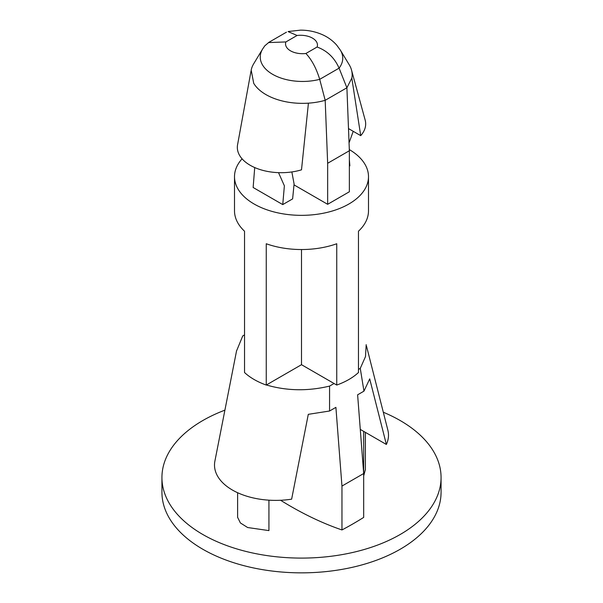 <?xml version="1.0" encoding="UTF-8"?>
<svg xmlns="http://www.w3.org/2000/svg" width="603" height="603" viewBox="0 0 603 603"><rect width="100%" height="100%" fill="white"/><g stroke="black" fill="none" stroke-linecap="round" stroke-linejoin="round"><path stroke-width="0.9" d="M305.902 53.486L317.103 47.019C327.218 50.773 334.544 57.813 339.082 68.147L346.898 87.782L351.813 78.111A51.639 29.811 0 0 0 351.655 70.543A51.639 29.811 0 0 0 349.265 64.845L340.386 50.17A42.233 24.384 180 0 1 339.082 68.147L319.703 79.34A42.233 24.384 180 0 1 273.898 75.021A42.233 24.384 180 0 1 262.614 49.031L253.735 63.707A51.639 29.811 0 0 0 251.187 70.106L253.72 83.342C256.335 87.631 260.421 91.392 265.976 94.618C271.659 97.874 278.284 100.256 285.852 101.764A51.639 29.811 180 0 0 308.427 103.158A51.639 29.811 0 0 0 325.183 100.317L319.703 79.34C316.326 68.327 311.728 59.712 305.902 53.486A16.937 9.776 0 0 1 285.897 41.939L297.098 35.471L288.144 31.635M346.898 87.782L325.183 100.317L327.655 163.277L349.363 150.742L346.898 87.782M262.614 49.031L264.8 45.82L268.644 42.564L285.897 41.939M348.496 128.59L360.715 135.645A43.898 25.349 0 0 0 365.079 119.771L351.647 70.543M351.813 78.111L360.715 135.645M383.297 412.226A139.564 80.576 180 0 1 400.188 420.54A139.564 80.576 180 0 1 441.064 477.516A139.564 80.576 180 0 1 301.5 558.092A139.564 80.576 180 0 1 161.936 477.516A139.564 80.576 180 0 1 224.904 410.153M280.591 500.271A362.546 209.316 -120 0 0 341.961 529.947A355.544 205.276 120 0 0 363.677 517.412L363.677 431.364L386.372 444.464A61.159 35.306 0 0 0 387.85 430.12L366.488 346.032M365.282 469.956L363.677 475.91M237.718 517.532L240.386 522.944L247.645 527.527L268.93 530.602L268.93 500.173M441.064 477.516L441.064 492.274A139.564 80.576 180 0 1 301.5 572.85A139.564 80.576 180 0 1 161.936 492.274L161.936 477.516M301.5 249.536L301.5 364.694L266.247 385.053A66.993 38.675 180 0 1 254.127 379.513A66.993 38.675 180 0 1 244.532 372.518L244.532 231.213A66.993 38.675 0 0 1 234.507 210.854L234.507 176.671A66.993 38.675 180 0 1 242.074 158.815M349.318 149.582A66.993 38.675 180 0 1 368.493 176.671L368.493 210.854A66.993 38.675 0 0 1 358.468 231.213L358.468 372.518A66.993 38.675 180 0 1 336.753 385.053L301.5 364.694M358.468 369.413L360.27 368.373L363.956 391.151L357.617 394.814L363.677 473.528L341.961 486.063L341.961 529.947M334.07 383.5L329.577 386.093L329.562 411.012L335.901 407.349L341.961 486.063M349.363 150.742L349.363 191.769L327.655 204.304L294.008 184.88M254.715 167.559L253.139 187.495L282.747 204.59L292.621 198.892L294.091 183.99L291.86 171.938M349.363 159.72L349.861 165.84L349.363 166.127M368.493 176.671A66.993 38.675 180 0 1 301.5 215.346A66.993 38.675 180 0 1 234.507 176.671M336.753 385.053L336.753 243.748A66.993 38.675 0 0 1 266.247 243.748L266.247 385.053M236.715 350.569L242.73 335.954L244.532 334.914M329.562 411.012L308.291 414.336L291.633 499.163A61.159 35.306 180 0 1 214.894 461.107L236.61 350.569M329.577 386.093C307.907 391.302 286.84 390.932 266.368 384.978M360.27 368.373L365.486 356.614L366.187 344.652M386.372 444.464L369.707 378.872L363.956 391.151M360.277 429.404L363.677 431.364M349.054 142.858L353.222 131.326M282.747 204.59L284.375 185.814L278.533 172.646M327.655 204.304L327.655 163.277M237.786 143.672A43.898 25.349 0 0 0 237.627 144.373A43.898 25.349 0 0 0 256.283 168.207A43.898 25.349 0 0 0 301.5 169.835L308.427 103.158M317.103 47.019A16.937 9.776 0 0 0 297.098 35.471M340.386 50.17L336.678 45.097C332.781 40.718 328.16 37.311 322.824 34.876C315.768 31.703 308.329 30.127 300.52 30.15L288.121 31.522M286.485 32.163L268.599 42.489M365.38 469.956L365.38 432.351M237.62 517.532L237.62 492.726M237.642 144.373L251.029 71.018"/></g></svg>
